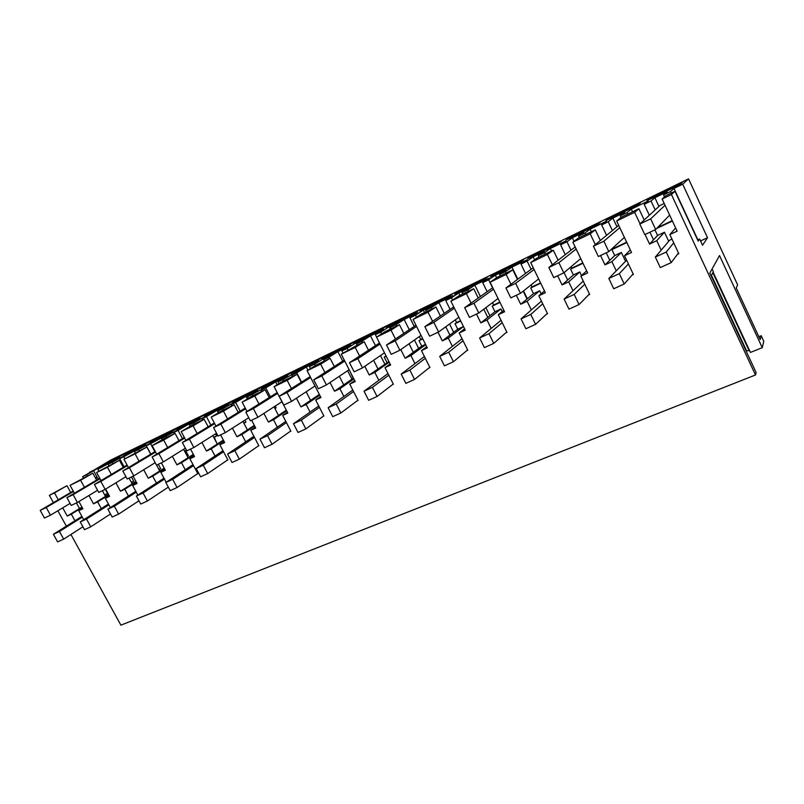 <?xml version="1.0" encoding="UTF-8"?>
<svg xmlns="http://www.w3.org/2000/svg" width="804" height="804" viewBox="0 0 804 804"><rect width="100%" height="100%" fill="white"/><g stroke="black" fill="none" stroke-linecap="round" stroke-linejoin="round"><path stroke-width="1.21" d="M707.53 237.723L702.535 245.23L699.651 239.019L698.184 241.12L674.988 191.262L671.43 194.518L755.489 374.986L756.102 372.503L709.811 273.079L719.52 255.541L762.242 347.67L763.8 341.348L761.197 335.72L760.182 339.589L736.273 287.993L737.6 284.787L688.536 178.85L682.696 184.206L707.53 237.723L700.535 240.939M688.536 178.85L111.022 459.918L89.746 472.591M761.197 335.72L758.845 336.685M112.872 463.466L112.258 462.31L108.178 464.29L119.836 457.546L97.877 469.285L105.656 464.431L98.47 467.918L98.741 468.42M112.258 462.31L131.263 451.999L119.716 458.692L123.846 456.692L124.942 458.702M139.273 450.682L138.65 449.516L134.449 451.546L145.846 444.913L123.846 456.692M138.65 449.516L157.604 439.205L146.328 445.788L150.579 443.728L154.87 451.717M166.438 437.527L165.805 436.341L161.483 438.431L172.609 431.919L150.579 443.728M165.805 436.341L184.699 426.04L173.714 432.502L178.096 430.381L182.468 438.582M194.417 423.979L193.774 422.773L189.332 424.934L200.146 418.542L189.03 423.939L178.096 430.381M193.774 422.773L212.598 412.502L201.925 418.824L206.427 416.633L210.889 425.075M223.231 410.02L222.587 408.794L218.005 411.015L228.497 404.774L217.06 410.331L206.427 416.633M222.587 408.794L241.321 398.553L230.979 404.724L235.632 402.472L240.185 411.156M252.938 395.638L252.285 394.392L247.562 396.684L257.702 390.593L245.913 396.322L235.632 402.472M252.285 394.392L270.918 384.181L260.938 390.201L265.732 387.87L270.395 396.834M283.591 380.875L282.897 379.538L278.023 381.91L287.792 375.981L275.641 381.88L265.732 387.87M282.897 379.538L301.41 369.368L291.822 375.217L296.766 372.815L301.55 382.091M315.228 365.679L314.485 364.222L309.46 366.664L318.816 360.916L306.294 366.996L296.766 372.815M314.485 364.222L323.781 358.504L332.866 354.092L323.69 359.76L328.796 357.288L329.459 358.584M347.901 350.021L347.087 348.413L341.891 350.926L350.815 345.378L337.891 351.649L328.796 357.288M347.087 348.413L355.931 342.886L365.307 338.333L356.584 343.8L361.85 341.248L362.524 342.574M381.639 333.871L380.744 332.082L375.378 334.685L383.83 329.338L370.493 335.821L361.85 341.248M380.744 332.082L389.116 326.776L398.794 322.072L390.563 327.328L396 324.685L396.673 326.032M416.512 317.218L415.517 315.218L409.98 317.912L417.919 312.786L404.151 319.469L396 324.685M415.517 315.218L423.376 310.133L433.376 305.279L425.668 310.294L431.286 307.57L431.969 308.947M452.582 300.043L451.466 297.781L445.738 300.565L453.134 295.681L438.914 302.595L431.286 307.57M451.466 297.781L458.772 292.947L469.104 287.932L461.958 292.696L467.767 289.872L468.461 291.269M492.591 287.812L488.641 279.752L482.712 282.626L489.525 278.013L474.822 285.149L467.767 289.872M488.641 279.752L495.354 275.179L506.038 269.993L499.495 274.486L505.515 271.571L506.208 272.988M531.112 269.33L527.112 261.089L520.982 264.064L527.163 259.732L511.957 267.119L505.515 271.571M527.112 261.089L533.193 256.808L544.248 251.441L538.358 255.642L544.589 252.617L545.283 254.064M571.001 250.205L566.951 241.763L560.599 244.848L566.106 240.818L550.368 248.466L544.589 252.617M566.951 241.763L572.347 237.793L583.784 232.235L578.599 236.115L585.051 232.989L585.764 234.466M612.336 230.396L608.236 221.743L601.653 224.939L606.417 221.241L590.126 229.16L585.051 232.989M608.236 221.743L612.889 218.105L624.728 212.356L620.306 215.894L626.999 212.648L627.713 214.155M655.2 209.894L651.029 200.99L644.205 204.296L648.185 200.96L631.301 209.161L626.999 212.648M651.029 200.99L654.888 197.714L667.159 191.744L663.551 194.91L670.496 191.543L671.209 193.091M682.696 184.206L673.973 188.437L670.496 191.543M87.224 475.888L86.601 474.752L82.641 476.682L94.54 469.827L89.566 472.249M86.601 474.752L98.47 467.918M673.812 187.664L646.989 200.698L649.913 198.276L682.204 182.568L679.752 184.779L673.812 187.664M204.337 415.819L212.236 411.166L233.642 400.754L225.934 405.327L204.337 415.819M495.485 273.39L490.52 276.747L495.666 274.254L519.062 262.868L523.675 259.672L495.485 273.39L495.877 274.184M551.835 246.939L527.665 258.687L532.168 255.541L561.313 241.371L551.835 246.939M570.096 237.1L600.236 222.437L596.628 225.18L566.076 240.024L570.096 237.1L570.468 237.883M359.961 339.308L353.458 343.348L358.122 341.147L378.553 331.158L384.794 327.228L359.961 339.308L360.423 340.203M459.968 290.656L487.264 277.39L482.199 280.787L459.617 291.792L454.582 294.204L459.968 290.656L460.39 291.51M425.587 307.389L419.799 311.108L424.713 308.766L446.532 298.123L452.019 294.535L425.587 307.389L426.019 308.264M386.111 327.489L392.262 323.6L417.879 311.138L412 314.897L386.111 327.489M609.321 218.015L605.834 220.698L637.451 205.332L640.507 202.849L609.321 218.015L609.703 218.819M128.268 452.793L152.961 439.999L133.273 449.567L124.751 454.501L128.318 452.883M310.444 364.252L291.118 373.649L298.244 369.327L321.61 357.961L310.444 364.252M268.737 383.679L291.42 372.644L284.234 376.996L265.601 386.131L261.34 388.121L268.737 383.679L269.199 384.573M232.426 402.171L240.084 397.618L262.114 386.905L254.657 391.367L232.426 402.171M328.635 354.544L352.715 342.826L346.142 346.906L326.344 356.594L321.811 358.725L328.635 354.544L329.097 355.448M167.242 433.848L150.539 441.969L179.101 427.276L167.242 433.848M185.181 424.321L177.061 429.085L180.91 427.316L205.985 414.201L185.181 424.321L185.634 425.175M108.369 461.687L99.656 466.692L103.103 465.134L127.524 452.371L108.369 461.687L108.801 462.481M673.973 188.437L697.882 239.833M699.651 239.019L697.641 239.944M674.988 191.262L665.863 195.684L662.124 199.02L677.139 231.17L669.853 234.577L678.807 253.692L677.481 254.295L678.475 252.989M671.43 194.518L662.124 199.02M645.069 234.497L649.562 244.054L656.727 240.708L661.179 250.185M633.13 273.903L632.125 275.038L633.391 274.466L624.527 255.752L631.532 252.476L616.648 221.01L634.627 212.316L640.044 223.813M600.538 255.521L605 264.868L611.884 261.652L616.246 270.817M589.453 294.003L588.448 295.018L589.674 294.455L580.88 276.134L587.634 272.978L572.88 242.175L590.186 233.803L595.332 244.597M557.654 275.762L562.076 284.928L568.709 281.822L573.001 290.726M547.363 313.339L546.378 314.263L547.554 313.731L538.841 295.782L545.343 292.736L530.72 262.566L547.403 254.496L552.348 264.757M516.329 295.279L520.711 304.244L527.112 301.259L531.333 309.932M506.781 331.972L505.806 332.826L506.942 332.303L498.309 314.716L504.58 311.781L490.088 282.214L506.168 274.445L510.952 284.254M476.481 314.083L480.812 322.886L486.993 320.002L491.154 328.464M467.616 349.941L466.662 350.735L467.757 350.232L459.205 332.977L465.255 330.153L450.893 301.168L466.41 293.671L471.064 303.118M438.019 332.243L442.321 340.866L448.28 338.082L452.391 346.353M429.808 367.277L428.874 368.021L429.929 367.528L421.457 350.614L427.296 347.881L413.075 319.459L428.04 312.223L432.592 321.359M400.804 349.599L405.146 358.232L410.904 355.539L414.975 363.629M393.277 384.01L392.372 384.714L393.397 384.242L384.995 367.649L390.633 365.006L376.543 337.127L391.005 330.132L395.467 338.997M364.815 366.312L369.237 375.006L374.805 372.413L378.815 380.322M357.971 400.191L357.087 400.854L358.081 400.402L349.75 384.111L355.207 381.558L341.248 354.202L355.217 347.439L359.599 356.051M330.042 382.503L334.514 391.226L339.901 388.714L343.871 396.462M323.821 415.839L322.967 416.462L323.922 416.02L315.671 400.03L320.957 397.558L307.118 370.704L320.635 364.162L324.937 372.543M296.425 398.191L300.937 406.914L306.143 404.482L310.073 412.08M290.787 430.974L289.942 431.567L290.877 431.145L282.696 415.437L287.812 413.045L274.104 386.664L287.179 380.342L291.41 388.513M263.893 413.397L268.435 422.1L273.471 419.738L277.36 427.195M247.029 411.437L242.145 402.121L254.808 396L258.968 403.98M251.642 420.231L255.722 428.029L250.778 430.341L258.878 445.778L257.973 446.19L258.798 445.617M232.406 428.14L236.969 436.793L241.843 434.522L245.692 441.828M215.974 426.11L211.201 417.085L223.462 411.156L227.562 418.954M220.597 434.884L224.658 442.552L219.864 444.793L227.884 459.958L227.009 460.35L227.803 459.808M201.904 442.441L206.477 451.044L211.201 448.833L215.01 456.009M185.885 440.351L181.212 431.587L193.101 425.839L197.141 433.467M190.528 449.074L194.548 456.612L189.895 458.782L197.844 473.697L197 474.079L197.774 473.556M172.347 456.31L176.92 464.843L181.503 462.702L185.272 469.757M156.72 454.159L152.147 445.647L163.664 440.079L167.664 447.537M161.373 462.843L165.353 470.25L160.85 472.36L166.177 482.269M143.695 469.767L148.258 478.239L152.71 476.159L156.438 483.083M128.439 467.566L123.957 459.275L135.132 453.878L139.072 461.184M133.102 476.189L137.042 483.475L132.67 485.515L137.856 495.113M115.897 482.822L120.459 491.224L124.771 489.214L128.459 496.018M101.002 480.581L96.601 472.511L107.445 467.265L111.344 474.43M105.636 489.093L109.565 496.309L105.324 498.299L110.379 507.585M88.922 495.515L93.465 503.837L97.656 501.877L101.314 508.57M96.601 480.088L92.832 473.174L80.581 480.259L84.42 487.284M80.581 480.259L70.048 485.345L74.37 493.224M78.933 501.555L82.892 508.771L78.772 510.701L83.716 519.706M62.722 507.837L67.255 516.078L71.325 514.178L74.943 520.761M70.712 492.48L66.983 485.686L54.491 492.872L58.29 499.776M54.491 492.872L49.366 495.354L53.386 502.651M755.489 374.986L120.891 625.15L70.923 534.479M66.34 526.158L57.858 510.761M762.242 347.67L750.444 352.433L713.118 272.184M711.439 275.29L746.584 350.795L749.609 350.634M66.983 485.686L49.366 495.354M109.635 462.501L110.027 463.225M93.465 503.837L108.56 494.47M108.178 464.29L108.801 465.436M124.117 466.833L119.716 458.692M123.876 455.587L124.158 456.119M135.353 450.009L135.765 450.783M131.434 476.973L133.735 481.234L131.524 482.621M120.459 491.224L135.976 481.506M134.449 451.546L135.102 452.763M150.82 454.149L146.328 445.788M150.006 442.893L150.308 443.466M161.815 437.165L162.247 437.989M158.318 464.29L160.639 468.611L159.001 469.647M148.258 478.239L164.217 468.139M161.483 438.431L162.187 439.738M186.438 450.2L184.538 451.094M174.347 433.698L173.714 432.502M176.88 429.838L177.202 430.452M189.03 423.939L189.503 424.824M186.548 450.401L185.794 450.873L188.327 455.627L187.302 456.28M176.92 464.843L193.332 454.35M189.332 424.934L190.076 426.331M215.542 433.858L216.638 435.929L213.723 437.306M202.568 420.03L201.925 418.824M204.548 416.412L204.889 417.065M217.06 410.331L218.356 412.804M216.638 435.929L214.296 437.416L216.467 442.491M206.477 451.044L223.361 440.1M218.005 411.015L218.809 412.542M244.918 420.17L245.923 422.09L243.823 423.085M231.632 405.96L230.979 404.724M233.029 402.573L233.401 403.286M245.913 396.322L247.32 398.995M245.923 422.09L243.954 423.356M236.969 436.793L254.335 425.386M247.562 396.684L248.416 398.332M275.209 406.08L276.114 407.829L274.867 408.412M261.591 391.447L260.938 390.201M262.365 388.332L262.767 389.096M275.641 381.88L277.159 384.804M276.114 407.829L274.948 408.583M268.435 422.1L286.314 410.171M278.023 381.91L278.958 383.699M306.455 391.588L306.907 393.277M292.485 376.483L291.822 375.217M292.606 373.649L293.038 374.473M306.294 366.996L307.932 370.192M300.937 406.914L319.329 394.412M309.46 366.664L310.465 368.624M324.354 361.056L323.69 359.76M323.781 358.504L324.243 359.418M337.891 351.649L342.715 361.096M347.629 370.714L351.931 379.146M334.514 391.226L353.469 378.141M350.785 372.895L353.207 378.262M341.891 350.926L342.996 353.097M355.217 347.439L364.202 341.76L357.288 345.107L356.584 343.8M355.931 342.886L357.107 345.197M370.493 335.821L375.468 345.63M380.493 355.569L384.754 363.981M369.237 375.006L388.875 361.529M386.031 355.901L384.232 357.147L386.915 362.453M375.378 334.685L376.594 337.097M391.236 328.665L390.563 327.328M389.116 326.776L390.302 329.117M404.151 319.469L409.286 329.72M414.442 340.002L418.643 348.373M405.146 358.232L421.748 346.112L425.517 344.333M419.316 336.564L420.773 339.469L419.035 340.715L421.748 346.112M409.98 317.912L414.231 326.404M422.643 338.584L420.773 339.469M426.351 311.661L425.668 310.294M423.376 310.133L424.572 312.525M438.914 302.595L444.25 313.329M449.557 324.022L453.667 332.293M442.321 340.866L457.747 329.218L463.466 326.535L448.28 338.082M455.295 319.851L456.632 322.535L455.014 323.721L457.747 329.218M445.738 300.565L450.079 309.319M460.561 320.675L456.632 322.535M462.642 294.093L461.958 292.696M458.772 292.947L459.978 295.38M474.822 285.149L480.4 296.485M485.887 307.641L489.877 315.751M480.812 322.886L494.973 311.751L500.942 308.947L502.229 311.57M492.53 302.626L493.706 305.017L492.219 306.143L494.973 311.751M482.712 282.626L487.154 291.671M499.837 302.113L493.706 305.017M500.188 275.903L499.495 274.486M495.354 275.179L496.601 277.722M511.957 267.119L517.826 279.169M523.535 290.897L527.354 298.746M520.711 304.244L533.504 293.671L539.675 290.777L541.152 293.812M531.102 284.907L532.067 286.887L530.73 287.963L533.504 293.671M520.982 264.064L525.545 273.45M540.559 282.867L532.067 286.887M539.052 257.089L538.358 255.642M533.193 256.808L534.63 259.762M550.368 248.466L551.594 251.019M562.076 284.928L573.393 274.958L579.795 271.953L581.523 275.551M571.101 266.717L571.785 268.124L570.599 269.129L573.393 274.958M560.599 244.848L565.302 254.647M582.81 262.908L571.785 268.124M579.302 237.592L578.599 236.115M572.347 237.793L574.036 241.311M590.126 229.16L591.362 231.753M605 264.868L614.728 255.561L621.361 252.446L625.532 261.24M612.648 248.104L612.929 248.677L611.904 249.622L614.728 255.561M601.653 224.939L606.538 235.24M626.668 242.185L612.929 248.677M621.04 217.462L620.306 215.894M612.889 218.105L616.899 226.587M618.708 225.351L593.432 246.185L598.377 256.546L608.819 251.612L603.874 241.2L593.432 246.185M631.301 209.161L632.547 211.814M649.562 244.054L657.582 235.451L664.456 232.225L668.707 241.311M654.938 229.833L657.582 235.451M644.205 204.296L649.351 215.271M672.234 220.658L657.471 227.632M664.486 196.91L663.551 194.91M654.888 197.714L658.968 206.437M664.194 203.462L660.014 205.472L639.803 224.035L644.788 234.627L655.662 229.502L650.667 218.849L639.803 224.035M82.641 476.682L83.254 477.807M67.255 516.078L81.948 507.043M97.877 469.285L98.902 471.174M98.178 479.164L93.857 471.234M105.304 489.294L107.595 493.505L104.842 495.204M649.913 198.276L650.295 199.09M212.236 411.166L212.698 412.03M532.168 255.541L532.549 256.315M392.262 323.6L392.714 324.484M133.273 449.567L133.715 450.391M298.244 369.327L298.706 370.222M240.084 397.618L240.537 398.503M158.87 437.125L159.313 437.959M669.853 234.577L675.631 227.954M656.727 240.708L664.456 232.225M634.627 212.316L638.909 208.738L644.205 219.994M649.933 232.205L653.511 239.813M638.909 208.738L621.271 217.271L616.648 221.01M624.527 255.752L630.336 249.933M611.884 261.652L621.361 252.446M590.186 233.803L595.302 229.843L600.337 240.416M606.246 252.828L609.794 260.285M595.302 229.843L578.317 238.074L572.88 242.175M580.88 276.134L586.639 270.898M568.709 281.822L579.795 271.953M547.403 254.496L553.293 250.195L558.127 260.245M564.086 272.616L567.644 280.013M553.293 250.195L536.911 258.124L530.72 262.566M538.841 295.782L544.489 290.978M527.112 301.259L539.675 290.777M506.168 274.445L512.771 269.812L517.464 279.44M523.173 291.179L527.002 299.038M512.771 269.812L496.972 277.47L490.088 282.214M498.309 314.716L503.837 310.274M486.993 320.002L500.942 308.947M466.41 293.671L473.677 288.747L478.239 298.023M483.767 309.238L487.787 317.399M473.677 288.747L458.421 296.133L450.893 301.168M459.205 332.977L464.601 328.836M428.04 312.223L435.929 307.027L440.391 315.992M445.748 326.776L449.908 335.137M435.929 307.027L421.185 314.163L413.075 319.459M421.457 350.614L426.713 346.715M410.904 355.539L425.698 344.685M391.005 330.132L399.457 324.685L403.819 333.389M409.055 343.79L413.306 352.273M399.457 324.685L385.206 331.59L376.543 337.127M384.995 367.649L390.111 363.971M374.805 372.413L389.186 362.142M364.202 341.76L368.483 350.212M373.599 360.292L377.93 368.835M357.288 345.107L341.248 354.202M349.75 384.111L354.735 380.624M339.901 388.714L353.891 378.975M320.635 364.162L330.092 358.272L334.313 366.503M339.318 376.282L343.7 384.855M330.092 358.272L316.766 364.735L307.118 370.704M315.671 400.03L320.515 396.714M306.143 404.482L319.741 395.216M287.179 380.342L297.088 374.252L301.239 382.282M306.143 391.799L310.575 400.362M297.088 374.252L284.184 380.503L274.104 386.664M282.696 415.437L287.41 412.271M273.471 419.738L286.696 410.894M254.808 396L265.139 389.729L269.219 397.568M274.043 406.834L278.496 415.387M265.139 389.729L252.637 395.789L242.145 402.121M250.778 430.341L255.35 427.316M241.843 434.522L254.687 426.06M223.462 411.156L234.175 404.724L238.205 412.392M242.949 421.427L247.411 429.939M234.175 404.724L222.065 410.593L211.201 417.085M219.864 444.793L224.306 441.888M211.201 448.833L223.693 440.723M193.101 425.839L204.166 419.256L208.135 426.753M212.809 435.577L217.291 444.039M204.166 419.256L192.427 424.944L181.212 431.587M189.895 458.782L194.216 456.009M181.503 462.702L193.643 454.923M163.664 440.079L175.071 433.346L178.99 440.692M183.583 449.315L188.066 457.717M175.071 433.346L163.674 438.863L152.147 445.647M160.85 472.36L165.051 469.687M187.231 456.139L188.327 455.627M152.71 476.159L164.508 468.682M135.132 453.878L146.841 447.014L150.71 454.21M156.559 465.114L159.715 470.993M146.841 447.014L123.957 459.275M132.67 485.515L136.75 482.953M158.89 469.435L160.639 468.611M124.771 489.214L136.248 482.018M107.445 467.265L119.434 460.28L123.253 467.345M129.072 478.089L132.198 483.877M119.434 460.28L96.601 472.511M105.324 498.299L109.294 495.817M131.374 482.35L133.735 481.234M97.656 501.877L108.821 494.942M102.379 490.691L105.475 496.38M92.832 473.174L70.048 485.345M78.772 510.701L82.641 508.309M104.661 494.882L107.595 493.505M71.325 514.178L82.189 507.485M76.44 502.932L79.516 508.54M749.197 350.805L712.846 272.687M711.118 275.883L713.359 271.732L712.083 268.978M185.794 450.873L184.699 451.396M386.191 356.222L384.232 357.147M422.814 338.926L419.035 340.715M460.732 321.017L455.014 323.721M500.008 302.465L492.219 306.143M540.74 283.229L530.73 287.963M582.99 263.28L570.599 269.129M608.839 278.475L619.301 273.651L624.216 283.993L613.743 288.767L608.839 278.475L626.628 260.174M626.849 242.557L611.904 249.622M655.34 257.059L666.235 252.044L671.199 262.617L660.295 267.571L655.34 257.059L669.692 240.155L671.973 239.089M672.405 221.04L656.637 228.487M666.235 252.044L673.732 242.868M671.199 262.617L677.481 254.295M665.039 205.271L650.667 218.849M669.642 215.12L655.662 229.502M619.301 273.651L628.426 263.983M624.216 283.993L632.125 275.038M619.794 227.653L603.874 241.2M624.386 237.371L608.819 251.612M583.262 281.098L564.117 299.078L568.971 309.138L579.051 304.555L574.187 294.435L584.789 284.284M564.117 299.078L574.187 294.435M579.051 304.555L588.448 295.018M548.851 267.471L553.745 277.611L563.795 272.868L558.891 262.677L548.851 267.471L575.172 246.949M576.156 249.029L558.891 262.677M580.739 258.597L563.795 272.868M541.434 301.108L521.082 318.897L525.896 328.746L535.595 324.334L530.771 314.424L542.74 303.811M521.082 318.897L530.771 314.424M535.595 324.334L546.378 314.263M505.957 287.963L510.811 297.882L520.479 293.319L515.625 283.34L505.957 287.963L533.233 267.752M534.087 269.521L515.625 283.34M538.65 278.928L520.479 293.319M501.043 320.293L479.636 337.981L484.41 347.629L493.756 343.378L488.973 333.68L502.188 322.625M479.636 337.981L488.973 333.68M493.756 343.378L505.806 332.826M464.662 307.681L469.466 317.399L478.782 312.997L473.968 303.239L464.662 307.681L492.772 287.681M493.515 289.209L473.968 303.239M498.048 298.465L478.782 312.997M462.049 338.725L439.698 356.373L444.421 365.83L453.436 361.73L448.702 352.222L463.064 340.775M439.698 356.373L448.702 352.222M453.436 361.73L466.662 350.735M424.864 326.685L429.627 336.203L438.602 331.972L433.838 322.404L424.864 326.685L453.697 306.826M454.361 308.163L433.838 322.404M458.863 317.258L438.602 331.972M424.391 356.463L401.186 374.101L405.869 383.377L414.562 379.418L409.869 370.111L425.296 358.282M401.186 374.101L409.869 370.111M414.562 379.418L428.874 368.021M386.503 345.006L391.206 354.343L399.869 350.253L395.146 340.876L386.503 345.006L415.959 325.238M416.562 326.434L395.146 340.876M421.035 335.368L399.869 350.253M387.99 373.569L364.031 391.216L368.664 400.312L377.056 396.493L372.403 387.357L388.814 375.197M364.031 391.216L372.403 387.357M377.056 396.493L392.372 384.714M349.479 362.684L354.142 371.84L362.503 367.89L357.83 358.705L349.479 362.684L379.498 342.986M380.041 344.052L357.83 358.705M384.483 352.825L362.503 367.89M352.795 390.061L328.153 407.739L332.735 416.663L340.846 412.975L336.243 404.02L353.549 391.528M328.153 407.739L336.243 404.02M340.846 412.975L357.087 400.854M313.741 379.759L318.364 388.734L326.434 384.925L321.801 375.91L313.741 379.759L344.253 360.102M344.745 361.066L321.801 375.91M349.157 369.689L326.434 384.925M318.746 406L293.48 423.708L298.033 432.462L305.862 428.894L301.299 420.11L319.439 407.326M293.48 423.708L301.299 420.11M305.862 428.894L322.967 416.462M279.219 396.241L283.792 405.055L291.591 401.367L287.008 392.523L279.219 396.241L310.173 376.624M310.625 377.498L287.008 392.523M314.987 385.98L291.591 401.367M285.802 421.396L259.973 439.135L264.476 447.727L272.053 444.28L267.531 435.657L286.435 422.613M259.973 439.135L267.531 435.657M272.053 444.28L289.942 431.567M245.843 412.181L250.376 420.824L257.913 417.266L253.371 408.583L245.843 412.181L277.179 392.593M277.601 393.397L253.371 408.583M281.933 401.729L257.913 417.266M253.893 436.291L227.562 454.069L232.024 462.501L239.351 459.164L234.879 450.692L254.486 437.416M227.562 454.069L234.879 450.692M239.351 459.164L257.973 446.19M213.573 427.597L218.055 436.08L225.351 432.642L220.849 424.12L213.573 427.597L245.25 408.04M245.632 408.774L220.849 424.12M248.748 417.718L225.351 432.642M222.989 450.702L196.196 468.511L200.618 476.802L207.703 473.576L203.281 465.245L223.532 451.737M196.196 468.511L203.281 465.245M207.703 473.576L227.009 460.35M182.337 442.512L186.779 450.843L193.844 447.516L189.392 439.145L182.337 442.512L214.316 422.984M214.678 423.668L189.392 439.145M216.547 433.225L193.844 447.516M193.03 464.672L165.825 482.5L170.207 490.641L177.071 487.515L172.689 479.335L193.543 465.627M165.825 482.5L172.689 479.335M177.071 487.515L197 474.079M152.107 456.953L156.499 465.144L163.343 461.918L158.931 453.687L152.107 456.953L184.337 437.446M184.679 438.079L158.931 453.687M185.372 448.2L163.343 461.918M163.986 478.199L136.409 496.048L140.74 504.048L147.393 501.023L143.052 492.983L164.468 479.094M136.409 496.048L143.052 492.983M147.393 501.023L167.905 487.395M122.811 470.943L127.173 478.993L133.796 475.857L129.424 467.777L122.811 470.943L155.272 451.476M155.594 452.059L129.424 467.777M155.182 462.682L133.796 475.857M135.806 491.314L107.887 509.183L112.178 517.052L118.63 514.118L114.329 506.218L136.258 492.148M107.887 509.183L114.329 506.218M118.63 514.118L138.961 500.771M94.43 484.49L98.741 492.41L105.163 489.375L100.832 481.435L94.43 484.49L127.082 465.064M127.384 465.616L100.832 481.435M125.937 476.702L105.163 489.375M108.45 504.048L80.239 521.917L84.49 529.655L90.741 526.811L86.48 519.042L108.882 504.822M80.239 521.917L86.48 519.042M90.741 526.811L110.51 513.987M66.903 497.636L71.174 505.425L77.405 502.48L73.114 494.671L66.903 497.636L99.726 478.249M122.891 464.561L122.027 465.074M123.163 465.054L122.298 465.566M100.008 478.762L73.114 494.671M97.575 490.269L77.405 502.48M81.897 516.399L53.406 534.268L57.617 541.886L63.687 539.122L59.466 531.484L82.299 517.123M53.406 534.268L59.466 531.484M63.687 539.122L82.912 526.781M97.023 477.033L95.445 477.968M73.174 491.033L40.2 510.389L44.431 518.047L50.471 515.193L46.23 507.515L40.2 510.389M97.274 477.506L95.696 478.43M73.435 491.515L46.23 507.515M70.079 503.415L50.471 515.193"/></g></svg>
